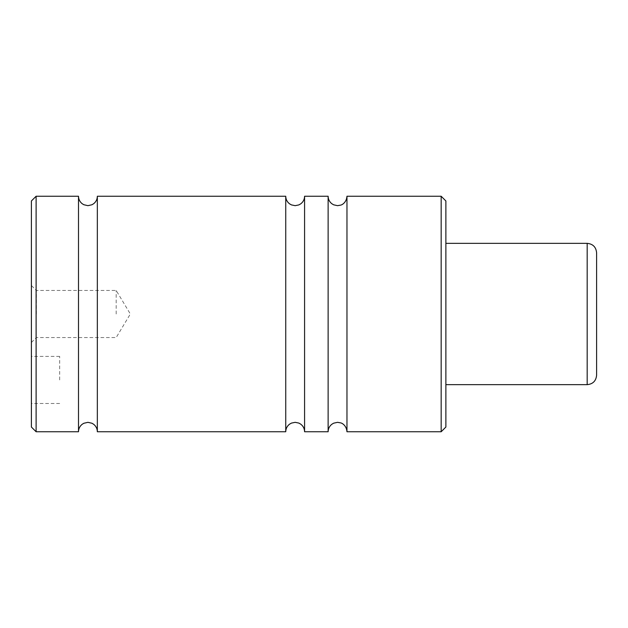 <?xml version="1.0" encoding="UTF-8"?>
<svg xmlns="http://www.w3.org/2000/svg" width="628" height="628" viewBox="0 0 628 628"><rect width="100%" height="100%" fill="white"/><g stroke="black" fill="none" stroke-linecap="round" stroke-linejoin="round"><path stroke-width="0.47" stroke-dasharray="3.14 2.35" d="M328.13 196.25L328.13 431.75M285.74 196.25L285.74 431.75M78.5 196.25L78.5 431.75M31.4 379.94L31.4 356.39L31.4 379.94M59.66 379.94L59.66 356.39L59.66 379.94M31.4 200.96L31.4 427.04M36.346 314L36.346 290.45L36.346 314M116.18 314L116.18 290.45L116.18 314M445.88 427.04L445.88 200.96M441.17 196.25L441.17 431.75M36.11 431.75L36.11 196.25M596.6 375.23L596.6 252.77M346.97 196.25L346.97 431.75M304.58 196.25L304.58 431.75M97.34 196.25L97.34 431.75M445.88 314L445.88 243.35L445.88 314M587.18 243.35L587.18 384.65M59.66 356.39L31.4 356.39M31.4 342.496L36.346 337.55L116.18 337.55L130.334 314L116.18 290.45L36.346 290.45L31.4 285.505M59.66 403.49L31.4 403.49"/><path stroke-width="0.94" d="M328.13 431.75L328.13 196.25L304.58 196.25L304.58 431.75L328.13 431.75C328.201 428.704 329.417 426.224 331.78 424.308L333.609 423.194L337.55 422.33L340.808 422.911C341.781 423.029 346.491 425.321 346.97 431.75L346.97 196.25C346.491 202.679 341.781 204.971 340.808 205.089L337.55 205.67L333.609 204.806L331.78 203.692C329.417 201.776 328.201 199.296 328.13 196.25M285.74 431.75L285.74 196.25L97.34 196.25L97.34 431.75L285.74 431.75C285.819 428.618 287.09 426.09 289.563 424.175L291.416 423.107L295.16 422.33L298.834 423.076L300.694 424.128C303.206 426.051 304.502 428.586 304.58 431.75M97.34 431.75C97.277 428.736 96.076 426.271 93.753 424.355L91.994 423.256L87.92 422.33L83.775 423.288L82.087 424.355C79.764 426.271 78.563 428.736 78.5 431.75L78.5 196.25L36.11 196.25L36.11 431.75L31.4 427.04L31.4 200.96L36.11 196.25M441.17 196.25L445.88 200.96L445.88 427.04L441.17 431.75L441.17 196.25L346.97 196.25M587.18 243.35C592.903 243.907 596.043 247.047 596.6 252.77L596.6 375.23C596.043 380.953 592.903 384.093 587.18 384.65L587.18 243.35L445.88 243.35M97.34 196.25C97.277 199.264 96.076 201.729 93.753 203.645L91.994 204.744L87.92 205.67L83.775 204.712L82.087 203.645C79.764 201.729 78.563 199.264 78.5 196.25M304.58 196.25C304.502 199.414 303.206 201.949 300.694 203.872L298.834 204.924L295.16 205.67L291.416 204.893L289.563 203.825C287.09 201.91 285.819 199.382 285.74 196.25M587.18 384.65L445.88 384.65M441.17 431.75L346.97 431.75M78.5 431.75L36.11 431.75"/></g></svg>
